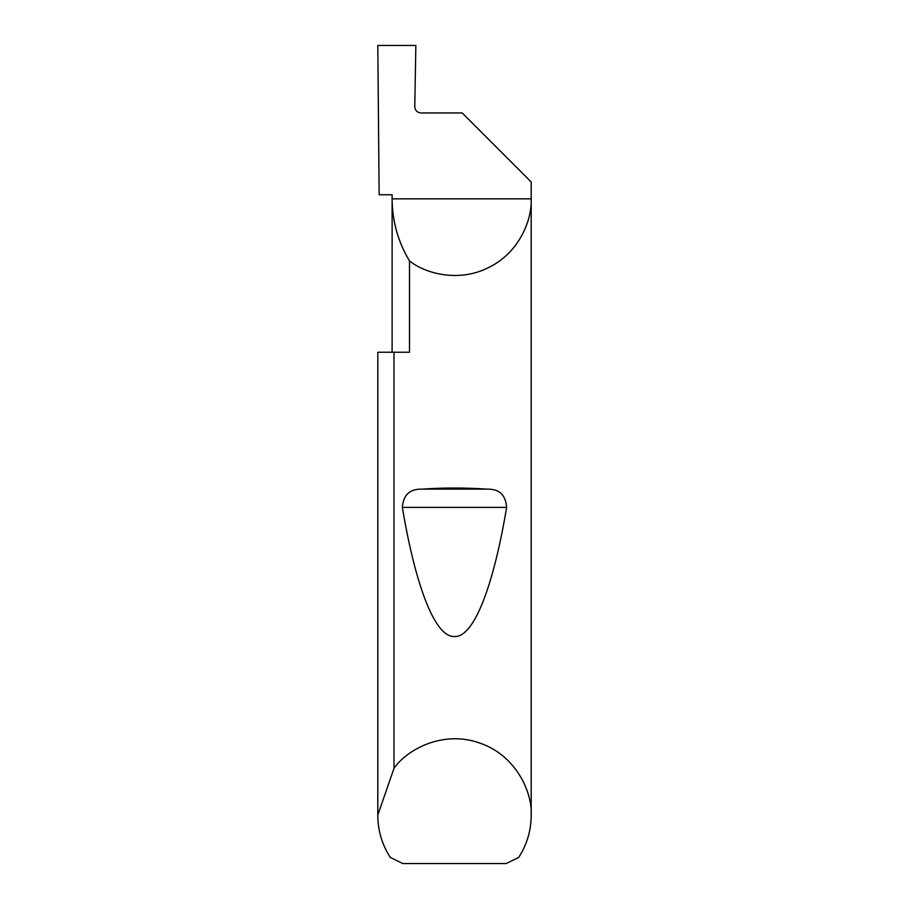 <?xml version="1.0" encoding="UTF-8"?>
<svg xmlns="http://www.w3.org/2000/svg" width="909" height="909" viewBox="0 0 909 909"><rect width="100%" height="100%" fill="white"/><g stroke="black" fill="none" stroke-linecap="round" stroke-linejoin="round"><path stroke-width="1.36" d="M392.12 352.238L392.12 198.844C392.245 221.137 398.04 241.839 409.504 260.951L409.504 352.238L393.983 352.238L393.983 768.378C407.164 749.186 443.206 730.075 479.407 742.948C515.88 755.027 532.572 792.239 531.197 815.487L531.197 198.844C532.083 221.114 518.403 252.816 489.372 267.155C460.715 282.256 427.014 274.734 409.504 260.951M392.12 194.753L392.12 198.844L531.197 198.844L531.197 181.97L462.17 112.943L420.912 112.943C417.208 112.557 415.163 110.512 414.777 106.808L415.845 45.45L377.803 45.45L379.144 194.753L392.12 194.753M422.071 489.144C443.694 487.633 465.306 487.633 486.929 489.144C499.155 488.792 505.722 494.882 506.643 507.392C494.087 582.635 474.714 637.527 454.5 636.527C434.286 637.527 414.913 582.635 402.357 507.392C403.289 494.871 409.857 488.781 422.071 489.144L486.929 489.144M531.197 815.487C531.095 830.667 526.936 844.643 518.721 857.414L506.165 863.55L402.835 863.55L390.279 857.414C382.064 844.643 377.905 830.667 377.803 815.487L377.803 352.238L393.983 352.238M377.803 815.487L377.803 352.238M377.803 815.078L393.983 768.378M402.357 507.392L506.643 507.392"/></g></svg>
